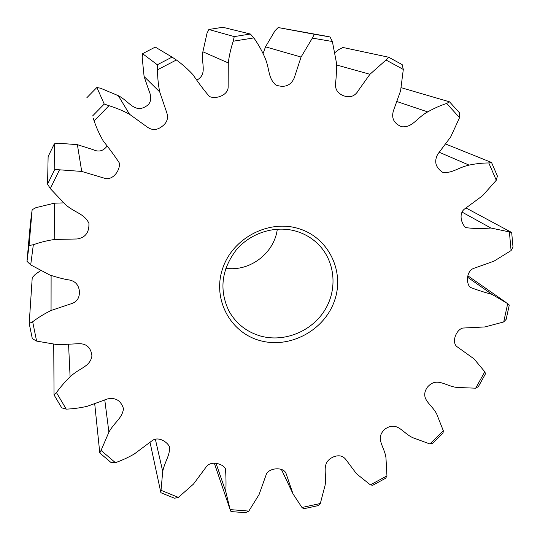 <?xml version="1.0" encoding="UTF-8"?>
<svg xmlns="http://www.w3.org/2000/svg" width="540" height="540" viewBox="0 0 540 540"><rect width="100%" height="100%" fill="white"/><g stroke="black" fill="none" stroke-linecap="round" stroke-linejoin="round"><path stroke-width="0.81" d="M260.159 340.632C230.324 332.755 212.227 299.241 222.554 268.792C232.423 238.214 268.515 219.193 298.512 228.562C328.678 237.478 345.047 271.579 334.422 300.976C324.223 330.507 289.852 348.948 260.159 340.632M296.507 231.336C275.616 225.025 250.81 232.625 236.21 249.986C221.387 269.69 218.984 290.081 229.007 311.162C236.142 323.716 246.699 332.019 260.678 336.076C284.222 342.596 311.506 331.553 324.675 310.358C337.939 289.224 335.205 260.658 317.756 243.763C311.749 237.971 304.661 233.827 296.507 231.336M443.32 430.738L436.765 414.16C431.838 403.961 419.357 399.269 427.288 387.308C436.698 376.333 445.284 386.188 457.022 387.457L475.673 388.193L484.805 371.77L473.992 358.85L457.009 346.68C451.413 342.434 455.942 329.906 462.719 328.057L484.994 326.943L503.699 321.948L507.695 303.635L492.001 294.361C483.725 292.133 476.449 289.778 470.158 287.293C465.858 283.102 466.54 271.127 473.459 268.481L494.012 261.144L511.083 250.574L509.389 231.917L490.874 228.015C481.437 228.785 473.04 228.643 465.683 227.59C461.12 223.594 458.447 213.037 464.974 208.697L482.544 195.743L496.287 180.245L488.781 162.945C482.166 162.992 475.598 163.715 469.091 165.112C457.623 167.63 452.459 173.61 442.591 172.28C435.55 167.481 433.924 161.474 437.717 154.258L450.704 136.91L459.554 117.639L446.648 103.451C440.06 105.644 433.748 108.459 427.714 111.902C416.63 117.835 412.729 127.825 401.612 126.738C393.836 123.464 391.136 118.064 393.505 110.545L400.592 90.808L403.306 69.431L386.019 60.008L369.927 74.291L358.661 90.065C355.01 96.498 349.684 98.28 342.691 95.418C336.764 92.657 334.463 87.925 335.786 81.209C336.305 76.471 336.535 70.362 336.467 62.89L332.37 41.499L312.35 38.117L301.064 57.044L294.165 78.145C290.668 85.678 284.573 87.986 275.879 85.07C267.59 77.706 269.966 68.85 264.661 57.024C261.725 50.362 258.12 43.997 253.847 37.915L233.226 41.209C230.85 48.364 229.203 55.607 228.278 62.93L228.15 87.169C228.008 95.384 215.629 99.562 209.358 96.437C204.161 90.416 198.693 83.16 192.949 74.655C187.981 69.275 182.459 64.382 176.384 59.987L157.531 69.761C157.538 77.315 158.261 84.706 159.712 91.928L166.691 112.462C168.642 118.125 167.056 122.809 161.933 126.508C156.897 130.329 151.963 130.484 147.116 126.954L129.532 114.271C123.053 110.767 116.201 107.912 108.986 105.698L94.115 120.879C96.539 127.98 99.596 134.696 103.289 141.035C109.6 148.939 114.885 156.155 119.165 162.689C120.852 169.607 113.056 180.488 105.172 178.436L81.722 171.43L59.501 169.81L50.308 188.602L65.414 204.552C75.161 213.017 84.004 213.381 88.911 223.222C89.309 232.436 85.374 237.695 77.112 238.984L54.756 239.443C47.507 240.496 40.365 242.257 33.338 244.721L30.699 264.904L49.97 275.09C56.984 277.303 62.802 278.849 67.419 279.713C74.048 280.334 77.983 283.723 79.218 289.885C80.204 297.641 77.044 302.413 69.741 304.209L51.057 310.5C44.591 313.646 38.462 317.399 32.67 321.759L36.612 341.091L57.874 344.736L78.725 343.703C86.582 343.535 90.983 347.625 91.942 355.975C90.038 367.139 79.043 367.956 70.106 376.92C65.043 381.706 60.494 386.937 56.464 392.614L66.258 409.144C73.427 408.827 80.447 407.876 87.305 406.276L107.649 398.898C115.621 397.305 120.913 400.572 123.511 408.692C122.053 418.615 114.669 421.841 108.911 432.155L101.054 450.421L115.418 462.672C122.04 460.323 128.331 457.434 134.278 453.998L151.774 440.944C157.822 435.922 167.076 441.511 169.661 447.019C169.702 456.293 165.112 460.667 162.716 471.407L161.028 490.32L178.382 497.387L193.489 484.076L206.476 466.546C210.998 460.627 222.554 463.442 225.437 468.693C226.024 475.49 226.159 483.199 225.848 491.832L230.128 509.598L248.805 511.096L259.051 494.606L266.544 473.702C270.122 467.647 283.318 466.904 285.964 473.229L293.024 493.904L301.954 507.485L320.321 503.51L325.06 485.406C327.267 473.783 320.362 462.665 333.585 456.847C338.938 454.808 343.062 455.767 345.978 459.709L356.474 473.756L370.4 484.866L386.944 475.868L385.958 457.751C384.514 446.351 374.375 438.082 385.418 428.787C397.507 420.917 402.435 433.04 412.904 437.744L429.914 443.975L443.32 430.738L443.03 433.08L432.547 443.428L429.914 443.975M370.4 484.866L372.695 485.291L385.634 478.251L386.944 475.868M301.954 507.485L303.656 508.768L318.019 505.649L320.321 503.51M230.128 509.598L230.999 511.556L245.612 512.723L248.805 511.096M161.028 490.32L160.886 492.71L174.467 498.231L178.382 497.387M160.886 492.71L149.992 442.145M101.054 450.421L99.785 452.945L111.031 462.524L115.418 462.672M99.785 452.945L94.723 403.846M56.464 392.614L54.047 394.922L61.722 407.855L66.258 409.144M54.047 394.922L53.737 344.453M32.67 321.759L29.201 323.48L32.306 338.621L36.612 341.091M29.201 323.48L32.238 277.574L35.336 274.313L40.588 270.689M33.338 244.721L29.052 245.525L32.15 209.716L30.368 223.445L27 261.333L30.699 264.904M29.052 245.525L27 261.333M32.15 209.716L35.937 207.657L54.304 203.195L63.383 202.885M59.501 169.81L54.77 169.445L54.317 143.863L48.121 156.58L47.574 184.16L50.308 188.602M54.77 169.445L47.574 184.16M54.317 143.863L58.354 143.208L77.389 144.673L92.968 149.6C98.489 152.294 103.154 151.173 106.954 146.246M93.285 118.334L94.115 120.879M108.986 105.698L104.233 104.044L92.597 115.938M104.233 104.044L96.876 87.473L100.663 88.263L118.28 95.668C129.101 101.122 134.608 113.623 146.097 106.265C152.523 102.499 151.052 95.229 148.79 90.187L144.106 76.552L142.182 57.537L142.553 53.676L157.316 64.753L157.531 69.761M176.384 59.987L172.078 57.105L157.316 64.753M172.078 57.105L155.264 47.095L142.553 53.676M197.093 80.008C207.738 73.845 200.867 63.457 202.878 51.779L207.036 33.156L208.859 29.477L234.232 36.599L233.226 41.209M253.847 37.915L250.385 34.027L234.232 36.599M250.385 34.027L222.811 27.277L208.859 29.477M263.129 53.453L265.505 46.831L275.11 30.584L278.201 27.554L314.334 34.283L312.35 38.117M332.37 41.499L330.014 36.943L314.334 34.283M334.989 52.556L338.897 49.498L342.927 47.473L388.645 57.22L386.019 60.008M403.306 69.431L402.172 64.611L388.645 57.22M401.342 87.73L449.523 101.831L446.648 103.451M459.554 117.639L459.621 112.948L449.523 101.831M445.669 144.018L491.535 162.479L488.781 162.945M496.287 180.245L497.394 176.033L491.535 162.479M465.912 207.913L511.684 232.497L509.389 231.917M511.083 250.574L513 247.097L511.684 232.497M503.699 321.948L506.149 319.376L509.281 305.06L507.695 303.635M475.673 388.193L478.359 386.633L485.507 373.788L484.805 371.77M96.876 87.473L86.866 97.713M325.728 36.106L278.201 27.554M225.788 268.265C249.696 271.964 274.448 253.172 277.297 229.149M281.347 469.24L292.356 492.419M216.074 463.435L225.848 491.832M155.338 439.142L162.716 471.407M104.76 399.85L108.911 432.155M68.567 344.412L70.106 376.92M51.111 275.488L51.057 310.5M54.304 203.195L54.756 239.443M77.389 144.673L81.722 171.43M118.28 95.668L129.532 114.271M144.106 76.552L159.712 91.928M202.878 51.779L228.278 62.93M265.505 46.831L301.064 57.044M336.541 64.962L369.927 74.291M396.927 101.547L427.714 111.902M439.135 152.219L469.091 165.112M461.943 212.038L490.874 228.015M467.701 277.317L492.001 294.361M473.992 358.85L473.229 358.189M281.306 469.233L293.024 493.904M214.319 463.199L229.905 508.95M467.89 275.839L506.169 302.549"/></g></svg>
